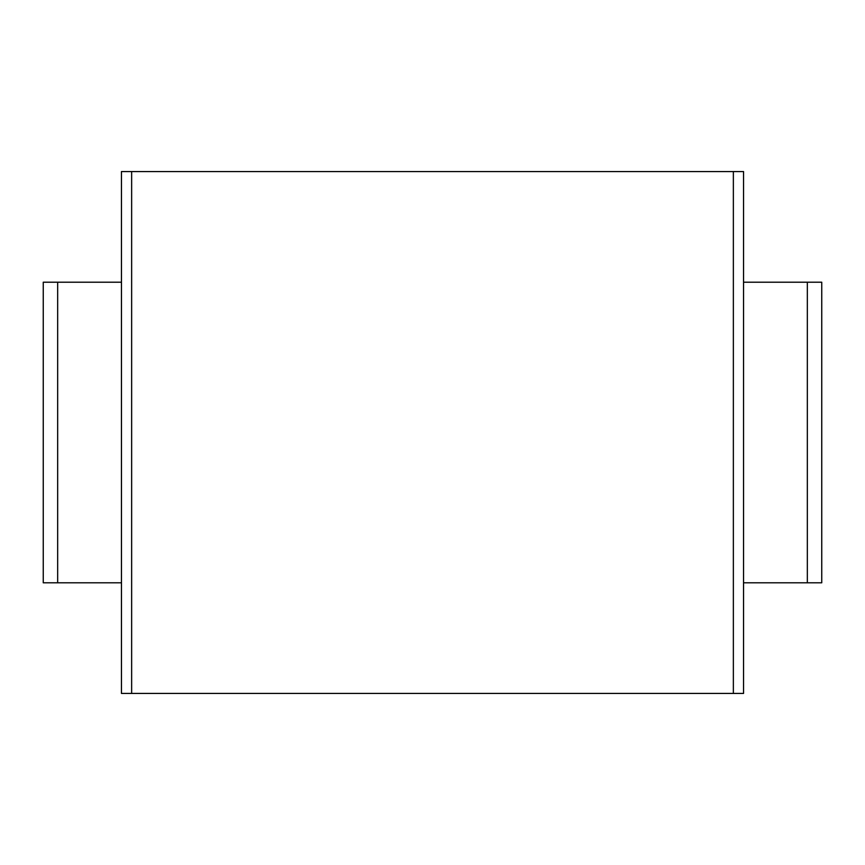 <?xml version="1.0" encoding="UTF-8"?>
<svg xmlns="http://www.w3.org/2000/svg" width="865" height="865" viewBox="0 0 865 865"><rect width="100%" height="100%" fill="white"/><g stroke="black" fill="none" stroke-linecap="round" stroke-linejoin="round"><path stroke-width="1.3" d="M733.358 171.562L733.358 693.438L743.543 693.438L743.543 171.562L121.457 171.562L121.457 693.438L131.642 693.438L131.642 171.562M733.358 693.438L131.642 693.438M121.457 582.794L43.25 582.794L43.25 282.206L121.457 282.206M807.337 582.794L807.337 282.206L821.75 282.206L821.75 582.794L743.543 582.794M807.337 282.206L743.543 282.206M43.25 582.794L43.25 282.206M821.75 582.794L821.75 282.206M57.663 582.794L57.663 282.206"/></g></svg>
